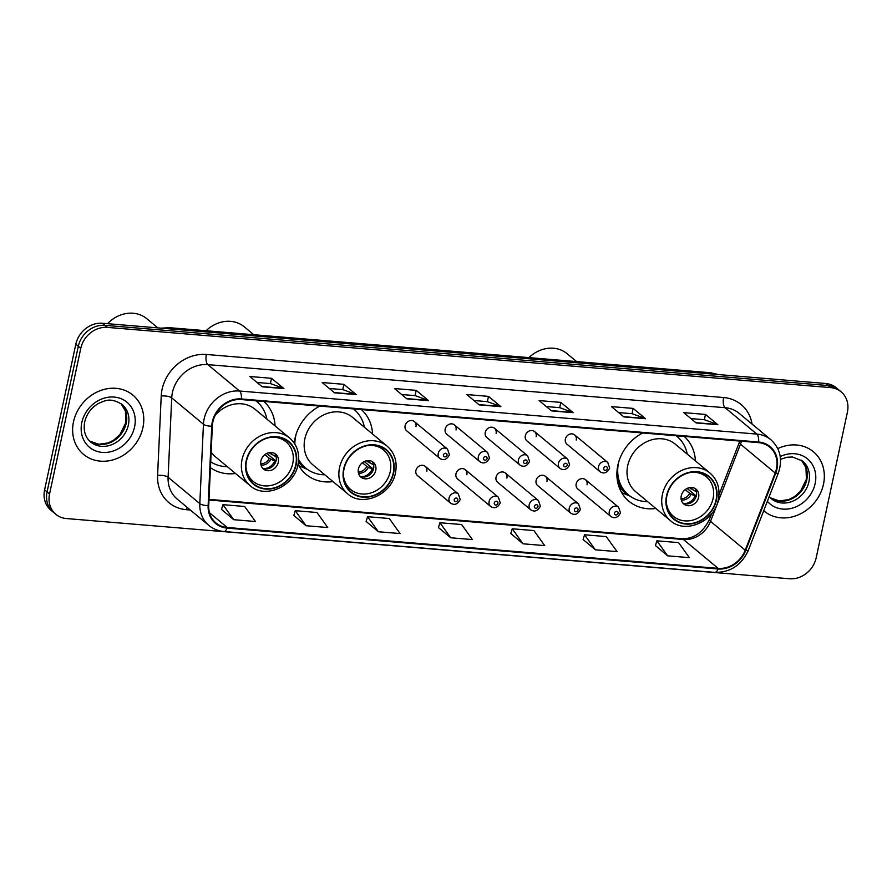 <?xml version="1.0" encoding="UTF-8"?>
<svg xmlns="http://www.w3.org/2000/svg" width="892" height="892" viewBox="0 0 892 892"><rect width="100%" height="100%" fill="white"/><g stroke="black" fill="none" stroke-linecap="round" stroke-linejoin="round"><path stroke-width="1.34" d="M642.664 432.977A42.582 36.84 129.8 0 0 617.844 465.323A42.582 36.84 129.8 0 0 628.938 501.248A42.582 36.84 129.8 0 0 655.854 508.485M319.815 406.094A42.582 36.84 129.8 0 0 294.996 438.44A42.582 36.84 129.8 0 0 294.248 443.123M298.051 464.342A42.582 36.84 129.8 0 0 306.09 474.366A42.582 36.84 129.8 0 0 333.006 481.602M210.445 467.676A42.582 36.84 129.8 0 0 235.51 473.485M426.755 471.411A6.021 5.218 129.8 0 0 425.183 466.338A6.021 5.218 129.8 0 0 419.731 465.791A6.021 5.218 129.8 0 0 415.906 470.508A6.021 5.218 129.8 0 0 417.478 475.592L450.627 503.166A6.021 5.218 -50.2 0 1 449.055 498.082A6.021 5.218 -50.2 0 1 452.88 493.354A6.021 5.218 -50.2 0 1 458.332 493.9L460.216 499.531C457.685 504.315 454.496 505.53 450.627 503.166M466.828 474.756A6.021 5.218 129.8 0 0 465.256 469.671A6.021 5.218 129.8 0 0 459.804 469.125A6.021 5.218 129.8 0 0 455.979 473.853A6.021 5.218 129.8 0 0 457.54 478.937L490.689 506.5A6.021 5.218 -50.2 0 1 489.117 501.416A6.021 5.218 -50.2 0 1 492.942 496.688A6.021 5.218 -50.2 0 1 498.394 497.234L500.278 502.865C497.758 507.648 494.558 508.864 490.689 506.5M506.89 478.09A6.021 5.218 129.8 0 0 505.318 473.005A6.021 5.218 129.8 0 0 499.866 472.459A6.021 5.218 129.8 0 0 496.041 477.187A6.021 5.218 129.8 0 0 497.613 482.271L530.762 509.834A6.021 5.218 -50.2 0 1 529.19 504.749A6.021 5.218 -50.2 0 1 533.015 500.033A6.021 5.218 -50.2 0 1 538.467 500.568L540.351 506.199C537.82 510.993 534.62 512.198 530.762 509.834M546.952 481.424A6.021 5.218 129.8 0 0 545.38 476.339A6.021 5.218 129.8 0 0 539.928 475.793A6.021 5.218 129.8 0 0 536.103 480.52A6.021 5.218 129.8 0 0 537.675 485.605L570.824 513.179A6.021 5.218 -50.2 0 1 569.252 508.094A6.021 5.218 -50.2 0 1 573.077 503.367A6.021 5.218 -50.2 0 1 578.529 503.913L580.413 509.533C577.882 514.327 574.693 515.543 570.824 513.179M587.025 484.757A6.021 5.218 129.8 0 0 585.453 479.673A6.021 5.218 129.8 0 0 580.001 479.127A6.021 5.218 129.8 0 0 576.176 483.854A6.021 5.218 129.8 0 0 577.748 488.939L610.886 516.513A6.021 5.218 -50.2 0 1 609.314 511.428A6.021 5.218 -50.2 0 1 613.139 506.701A6.021 5.218 -50.2 0 1 618.602 507.247L620.475 512.867C617.955 517.661 614.755 518.876 610.886 516.513M565.383 439.098A6.021 5.218 129.8 0 0 566.944 444.183L600.093 471.757A6.021 5.218 -50.2 0 1 598.521 466.672A6.021 5.218 -50.2 0 1 602.345 461.945A6.021 5.218 -50.2 0 1 607.798 462.491L574.66 434.917A6.021 5.218 129.8 0 0 569.207 434.371A6.021 5.218 129.8 0 0 565.383 439.098M525.31 435.764A6.021 5.218 129.8 0 0 526.882 440.849L560.031 468.423A6.021 5.218 -50.2 0 1 558.459 463.338A6.021 5.218 -50.2 0 1 562.283 458.611A6.021 5.218 -50.2 0 1 567.736 459.157L534.587 431.583A6.021 5.218 129.8 0 0 529.134 431.037A6.021 5.218 129.8 0 0 525.31 435.764M405.113 425.763A6.021 5.218 129.8 0 0 406.685 430.836L439.823 458.41A6.021 5.218 -50.2 0 1 438.262 453.326A6.021 5.218 -50.2 0 1 442.075 448.598A6.021 5.218 -50.2 0 1 447.539 449.144L414.39 421.582A6.021 5.218 129.8 0 0 408.937 421.035A6.021 5.218 129.8 0 0 405.113 425.763M445.175 429.097A6.021 5.218 129.8 0 0 446.747 434.181L479.896 461.744A6.021 5.218 -50.2 0 1 478.324 456.659A6.021 5.218 -50.2 0 1 482.148 451.932A6.021 5.218 -50.2 0 1 487.601 452.478L454.452 424.915A6.021 5.218 129.8 0 0 448.999 424.369A6.021 5.218 129.8 0 0 445.175 429.097M485.248 432.43A6.021 5.218 129.8 0 0 486.82 437.515L519.958 465.078A6.021 5.218 -50.2 0 1 518.386 459.993A6.021 5.218 -50.2 0 1 522.21 455.277A6.021 5.218 -50.2 0 1 527.663 455.823L494.525 428.249A6.021 5.218 129.8 0 0 489.072 427.703A6.021 5.218 129.8 0 0 485.248 432.43M372.566 434.036A42.582 36.84 129.8 0 0 361.316 409.551M695.414 460.919A42.582 36.84 129.8 0 0 684.164 436.433M275.07 425.919A42.582 36.84 129.8 0 0 263.831 401.433M576.232 440.001A6.021 5.218 129.8 0 0 574.66 434.917M536.159 436.667A6.021 5.218 129.8 0 0 534.587 431.583M415.962 426.666A6.021 5.218 129.8 0 0 414.39 421.582M456.024 430A6.021 5.218 129.8 0 0 454.452 424.915M496.097 433.334A6.021 5.218 129.8 0 0 494.525 428.249M841.111 391.833L836.161 387.708A24.106 20.851 129.8 0 0 825.624 383.482L102.402 323.261A24.106 20.851 129.8 0 0 75.82 344.212L44.6 489.864A24.106 20.851 129.8 0 0 50.889 510.191L53.364 512.253A24.106 20.851 129.8 0 1 47.075 491.916A24.106 20.851 129.8 0 0 53.364 512.253L55.839 514.316A24.106 20.851 129.8 0 0 66.376 518.542L789.598 578.763A24.106 20.851 129.8 0 0 816.18 557.812L847.4 412.171A24.106 20.851 129.8 0 0 841.111 391.833A24.106 20.851 129.8 0 0 830.586 387.607L107.352 327.386A24.106 20.851 129.8 0 0 80.782 348.337L49.562 493.978A24.106 20.851 129.8 0 0 55.839 514.316M80.782 348.337L78.306 346.274L47.075 491.916L78.306 346.274A24.106 20.851 129.8 0 1 104.877 325.324A24.106 20.851 129.8 0 0 78.306 346.274L75.82 344.212M830.586 387.607L828.099 385.545L104.877 325.324L828.099 385.545A24.106 20.851 129.8 0 1 838.636 389.771A24.106 20.851 129.8 0 0 828.099 385.545L825.624 383.482M73.49 421.849A38.568 33.361 129.8 0 0 83.536 454.385A38.568 33.361 129.8 0 0 118.446 457.886A38.568 33.361 129.8 0 0 142.921 427.636A38.568 33.361 129.8 0 0 132.863 395.089A38.568 33.361 129.8 0 0 97.964 391.599A38.568 33.361 129.8 0 0 73.49 421.849A38.568 33.361 129.8 0 0 83.536 454.385A38.568 33.361 129.8 0 0 118.446 457.886A38.568 33.361 129.8 0 0 142.921 427.636A38.568 33.361 129.8 0 0 132.863 395.089A38.568 33.361 129.8 0 0 97.964 391.599A38.568 33.361 129.8 0 0 73.49 421.849M763.708 510.726A38.568 33.361 129.8 0 0 764.098 511.06A38.568 33.361 129.8 0 0 798.998 514.55A38.568 33.361 129.8 0 0 823.472 484.3A38.568 33.361 129.8 0 0 813.415 451.765A38.568 33.361 129.8 0 0 777.779 448.609A38.568 33.361 129.8 0 1 813.415 451.765L813.415 451.765A38.568 33.361 129.8 0 1 823.472 484.3A38.568 33.361 129.8 0 1 798.998 514.55A38.568 33.361 129.8 0 1 764.098 511.06A38.568 33.361 129.8 0 1 763.708 510.726M212.887 421.905A25.712 22.244 -50.2 0 1 241.241 399.56L758.49 442.622A25.712 22.244 -50.2 0 1 769.729 447.137A25.712 22.244 -50.2 0 1 775.17 473.016L745.233 550.208A25.712 22.244 -50.2 0 1 718.138 568.36L227.215 527.484A25.712 22.244 -50.2 0 1 215.975 522.98A25.712 22.244 -50.2 0 1 208.717 505.53L212.341 426.153A25.712 22.244 -50.2 0 1 212.887 421.905M212.318 421.86A26.347 22.802 129.8 0 0 211.75 426.209L208.126 505.586A26.347 22.802 129.8 0 0 227.081 528.097L718.004 568.973A26.347 22.802 129.8 0 0 745.779 550.353L775.717 473.161A26.347 22.802 129.8 0 0 758.624 442.019L241.375 398.947A26.347 22.802 129.8 0 0 212.318 421.86M690.943 418.593L704.412 419.719L717.413 424.481A6.422 2.754 94.8 0 1 717.859 424.737L705.472 414.434L683.774 412.628L696.161 422.931L717.859 424.737M704.334 419.708L705.472 414.434M618.624 412.572L632.093 413.698L645.094 418.448A6.422 2.754 94.8 0 1 645.54 418.716L633.153 408.413L611.455 406.607L623.842 416.91L645.54 418.716M632.015 413.687L633.153 408.413M546.305 406.551L559.763 407.677L572.764 412.427A6.422 2.754 94.8 0 1 573.221 412.695L560.823 402.392L539.125 400.586L551.524 410.889L573.221 412.695M559.697 407.666L560.823 402.392M257.007 382.467L270.477 383.582L283.478 388.343A6.422 2.754 94.8 0 1 283.924 388.611L271.536 378.308L249.838 376.502L262.226 386.805L283.924 388.611M270.399 383.582L271.536 378.308M329.338 388.488L342.796 389.603L355.797 394.364A6.422 2.754 94.8 0 1 356.254 394.632L343.855 384.329L322.157 382.523L334.556 392.826L356.254 394.632M342.729 389.603L343.855 384.329M401.656 394.509L415.126 395.624L428.127 400.385A6.422 2.754 94.8 0 1 428.573 400.653L416.185 390.35L394.487 388.544L406.875 398.847L428.573 400.653M415.048 395.624L416.185 390.35M473.975 400.53L487.445 401.656L500.445 406.406A6.422 2.754 94.8 0 1 500.891 406.674L488.504 396.371L466.806 394.565L479.194 404.868L500.891 406.674M487.367 401.645L488.504 396.371M583.112 539.526L595.354 549.818L617.052 551.624L606.248 536.594L584.55 534.787L583.078 539.615M655.43 545.547L667.673 555.839L689.371 557.645L678.578 542.615L656.88 540.808L655.408 545.636M366.144 521.452L378.386 531.755L400.084 533.561L389.28 518.52L367.582 516.713L366.11 521.541M293.825 515.431L306.056 525.734L327.754 527.54L316.961 512.499L295.263 510.692L293.791 515.52M221.495 509.41L233.737 519.702L255.435 521.508L244.642 506.478L222.944 504.671L221.472 509.499M510.793 533.505L523.024 543.797L544.722 545.603L533.929 530.573L512.231 528.766L510.759 533.594M450.705 537.776L472.403 539.582L461.61 524.541L439.912 522.734L438.44 527.573L450.705 537.776L439.912 522.734M378.386 531.755L367.582 516.713M306.056 525.734L295.263 510.692M233.737 519.702L222.944 504.671M523.024 543.797L512.231 528.766M595.354 549.818L584.55 534.787M667.673 555.839L656.88 540.808M266.886 419.117A37.999 32.881 129.8 0 0 256.729 401.467A37.999 32.881 129.8 0 0 255.859 400.776M211.159 452.099A30.93 26.76 129.8 0 0 215.429 456.782L250.128 485.638A30.93 26.76 -50.2 0 1 242.055 459.536A30.93 26.76 -50.2 0 1 261.69 435.274A30.93 26.76 -50.2 0 1 289.688 438.072L254.989 409.216A30.93 26.76 129.8 0 0 215.329 415.081M246.549 460.841A27.317 23.627 129.8 0 0 253.674 483.888A27.317 23.627 129.8 0 0 278.393 486.363A27.317 23.627 129.8 0 0 295.731 464.933A27.317 23.627 129.8 0 0 288.607 441.886A27.317 23.627 129.8 0 0 263.887 439.41A27.317 23.627 129.8 0 0 246.549 460.841M210.713 461.811A37.999 32.881 129.8 0 0 227.326 466.672M270.466 437.381A25.712 22.244 -50.2 0 1 286.031 441.83A25.712 22.244 -50.2 0 1 292.743 463.528A25.712 22.244 -50.2 0 1 276.42 483.687A25.712 22.244 -50.2 0 1 253.15 481.368A25.712 22.244 -50.2 0 1 245.947 466.862M260.921 460.874A9.645 8.34 129.8 0 0 263.43 469.014A9.645 8.34 129.8 0 0 272.16 469.883A9.645 8.34 129.8 0 0 278.271 462.324A9.645 8.34 129.8 0 0 275.762 454.184A9.645 8.34 129.8 0 0 267.031 453.314A9.645 8.34 129.8 0 0 260.921 460.874M262.438 467.999A9.645 8.34 129.8 0 0 276.107 460.517A9.645 8.34 129.8 0 0 274.591 453.392M275.505 454.842A11.25 9.734 -50.2 0 1 275.639 456.537L276.107 456.581M268.971 452.668L275.639 456.537M266.786 453.426L275.974 461.075M274.914 463.584A12.856 11.117 -50.2 0 1 272.517 466.46M264.032 468.646A11.25 9.734 -50.2 0 0 274.658 461.086L275.94 461.197M274.658 461.086L269.328 458.332L264.868 454.619M157.828 327.877L146.834 318.734A31.332 27.106 129.8 0 0 133.131 313.237A31.332 27.106 129.8 0 0 107.553 323.685M364.382 427.235A37.999 32.881 129.8 0 0 354.213 409.584A37.999 32.881 129.8 0 0 353.355 408.893M319.893 406.105A37.999 32.881 129.8 0 0 319.191 406.429M296.133 434.148A37.999 32.881 129.8 0 0 295.709 435.954A37.999 32.881 129.8 0 0 294.851 444.06M387.173 446.19L352.485 417.333A30.93 26.76 129.8 0 0 324.487 414.535A30.93 26.76 129.8 0 0 304.852 438.797A30.93 26.76 129.8 0 0 312.925 464.899L347.612 493.755A30.93 26.76 -50.2 0 1 339.551 467.653A30.93 26.76 -50.2 0 1 359.186 443.391A30.93 26.76 -50.2 0 1 387.173 446.19C394.699 452.88 397.475 461.722 395.49 472.727C391.733 494.859 362.252 507.503 347.612 493.755M344.044 468.958A27.317 23.627 129.8 0 0 351.169 492.005A27.317 23.627 129.8 0 0 375.889 494.48A27.317 23.627 129.8 0 0 393.227 473.05A27.317 23.627 129.8 0 0 386.102 450.003A27.317 23.627 129.8 0 0 361.383 447.528A27.317 23.627 129.8 0 0 344.044 468.958M298.664 459.492A37.999 32.881 129.8 0 0 305.61 468.01A37.999 32.881 129.8 0 0 324.822 474.789M298.586 460.651A37.999 32.881 129.8 0 0 304.06 466.728L305.61 468.01M367.95 445.498A25.712 22.244 -50.2 0 1 383.527 449.947A25.712 22.244 -50.2 0 1 390.228 471.645A25.712 22.244 -50.2 0 1 373.915 491.804A25.712 22.244 -50.2 0 1 350.645 489.485A25.712 22.244 -50.2 0 1 343.431 474.979M358.406 468.991A9.645 8.34 129.8 0 0 360.925 477.131A9.645 8.34 129.8 0 0 369.645 478A9.645 8.34 129.8 0 0 375.766 470.441A9.645 8.34 129.8 0 0 373.246 462.301A9.645 8.34 129.8 0 0 364.527 461.432A9.645 8.34 129.8 0 0 358.406 468.991M359.922 476.116A9.645 8.34 129.8 0 0 373.592 468.635A9.645 8.34 129.8 0 0 372.075 461.51M307.339 469.337L299.255 465.892A41.779 36.148 -50.2 0 1 298.798 465.691M373.001 462.959A11.25 9.734 -50.2 0 1 373.124 464.654L373.603 464.699M366.467 460.785L373.124 464.654M364.27 461.543L373.458 469.192M372.41 471.701A12.856 11.117 -50.2 0 1 370.013 474.577M361.516 476.763A11.25 9.734 -50.2 0 0 372.154 469.203L373.425 469.315M372.154 469.203L366.813 466.449L362.364 462.736M253.763 334.701L244.319 326.851A31.332 27.106 129.8 0 0 230.627 321.354A31.332 27.106 129.8 0 0 206.097 330.742M687.23 454.117A37.999 32.881 129.8 0 0 677.061 436.467A37.999 32.881 129.8 0 0 676.203 435.775M642.742 432.988A37.999 32.881 129.8 0 0 642.039 433.311M618.981 461.03A37.999 32.881 129.8 0 0 618.557 462.825A37.999 32.881 129.8 0 0 628.459 494.893A37.999 32.881 129.8 0 0 647.67 501.672M710.021 473.072L675.333 444.216A30.93 26.76 129.8 0 0 647.336 441.417A30.93 26.76 129.8 0 0 627.7 465.68A30.93 26.76 129.8 0 0 635.773 491.782L670.461 520.638A30.93 26.76 -50.2 0 1 662.399 494.536A30.93 26.76 -50.2 0 1 682.034 470.274A30.93 26.76 -50.2 0 1 710.021 473.072C717.547 479.762 720.323 488.604 718.339 499.609C714.581 521.742 685.101 534.386 670.461 520.638M666.893 495.84A27.317 23.627 129.8 0 0 674.018 518.888A27.317 23.627 129.8 0 0 698.737 521.363A27.317 23.627 129.8 0 0 716.075 499.933A27.317 23.627 129.8 0 0 708.95 476.885A27.317 23.627 129.8 0 0 684.231 474.41A27.317 23.627 129.8 0 0 666.893 495.84M616.985 477.086A37.999 32.881 129.8 0 0 626.909 493.611L628.459 494.893M690.798 472.381A25.712 22.244 -50.2 0 1 706.375 476.83A25.712 22.244 -50.2 0 1 713.076 498.528A25.712 22.244 -50.2 0 1 696.764 518.687A25.712 22.244 -50.2 0 1 673.493 516.368A25.712 22.244 -50.2 0 1 666.279 501.862M681.254 495.874A9.645 8.34 129.8 0 0 683.774 504.013A9.645 8.34 129.8 0 0 692.493 504.883A9.645 8.34 129.8 0 0 698.614 497.323A9.645 8.34 129.8 0 0 696.094 489.184A9.645 8.34 129.8 0 0 687.375 488.314A9.645 8.34 129.8 0 0 681.254 495.874M682.77 502.999A9.645 8.34 129.8 0 0 696.44 495.517A9.645 8.34 129.8 0 0 694.924 488.392M630.187 496.22L622.103 492.774A41.779 36.148 -50.2 0 1 621.646 492.574M695.849 489.842A11.25 9.734 -50.2 0 1 695.972 491.537L696.451 491.581M689.315 487.668L695.972 491.537M687.119 488.426L696.306 496.075M695.258 498.583A12.856 11.117 -50.2 0 1 692.861 501.46M684.365 503.645A11.25 9.734 -50.2 0 0 695.002 496.086L696.273 496.197M695.002 496.086L689.661 493.332L685.212 489.619M576.611 361.583L567.167 353.734A31.332 27.106 129.8 0 0 553.475 348.237A31.332 27.106 129.8 0 0 528.945 357.614M717.335 374.462A32.134 27.808 129.8 0 0 712.362 373.57L171.398 328.524A32.134 27.808 129.8 0 0 166.224 328.579M172.033 329.059L171.398 328.524A16.067 6.891 -85.2 0 0 169.469 327.687L710.445 372.733L718.473 374.562M44.6 489.864L49.562 493.978M102.402 323.261L107.352 327.386M710.445 372.733A16.067 6.891 -85.2 0 1 712.362 373.57L713.009 374.105M775.17 473.016L740.483 444.16A25.712 22.244 129.8 0 0 741.442 441.205M718.138 568.36L683.45 539.504A25.712 22.244 129.8 0 0 710.534 521.341L740.483 444.16A14.462 2.62 -158.8 0 1 739.312 442.365L739.78 441.072M190.353 510.034L186.495 509.711A40.173 34.755 -50.2 0 1 157.594 475.403L161.218 396.015A40.173 34.755 -50.2 0 1 206.375 354.47L723.624 397.542A8.039 3.445 -85.2 0 0 725.096 407.7L207.847 364.627A32.134 27.808 129.8 0 0 172.412 392.569A32.134 27.808 129.8 0 0 171.721 397.865L168.097 477.253A32.134 27.808 129.8 0 0 177.174 499.063L208.884 525.444A32.134 27.808 -50.2 0 1 199.819 503.634A8.039 2.654 2.6 0 0 208.126 505.586M723.624 397.542A40.173 34.755 -50.2 0 1 752.079 424.09M739.145 413.33A32.134 27.808 129.8 0 0 725.096 407.7L756.817 434.081A32.134 27.808 -50.2 0 1 770.866 439.723L739.145 413.33M157.594 475.403A8.039 2.654 -177.4 0 1 168.097 477.253L199.819 503.634L203.443 424.257A32.134 27.808 -50.2 0 1 204.134 418.95A32.134 27.808 -50.2 0 1 239.569 391.019A8.039 3.445 94.8 0 1 241.375 398.947M211.75 426.209A8.039 2.654 2.6 0 1 203.443 424.257L171.721 397.865A8.039 2.654 -177.4 0 0 161.218 396.015M208.884 525.444C213.188 528.978 218.194 530.996 223.892 531.498A8.039 3.445 -85.2 0 0 227.081 528.097M718.004 568.973A8.039 3.445 94.8 0 1 714.827 572.385C730.336 572.553 741.52 565.171 748.377 550.252L778.326 473.061C782.853 459.692 780.366 448.576 770.866 439.723M745.779 550.353A8.039 1.461 21.2 0 0 748.377 550.252M775.717 473.161A8.039 1.461 21.2 0 0 778.326 473.061M758.624 442.019A8.039 3.445 -85.2 0 0 756.817 434.081L239.569 391.019L207.847 364.627A8.039 3.445 -85.2 0 1 206.375 354.47M187.186 507.392A8.039 3.445 -85.2 0 0 186.495 509.711M745.233 550.208L710.534 521.341A14.462 2.62 -158.8 0 1 709.363 519.557L711.682 513.591M227.215 527.484L209.497 512.755M208.973 499.999L683.45 539.504A14.462 6.199 -85.2 0 0 681.722 538.746C693.63 539.036 702.84 532.635 709.363 519.557M500.445 406.406L478.892 404.611M428.127 400.385L406.574 398.59M355.797 394.364L334.244 392.569M283.478 388.343L261.925 386.548M572.764 412.427L551.211 410.632M645.094 418.448L623.541 416.664M717.413 424.481L695.86 422.685M120.877 403.507L125.415 410.978L125.839 422.574L120.007 434.471L113.92 439.979L108.188 442.911L98.8 444.272L89.635 441.072A24.485 21.185 129.8 0 0 126.218 423.232A24.485 21.185 129.8 0 0 120.899 403.53M90.683 442.019A24.485 21.185 129.8 0 0 112.849 444.238A24.485 21.185 129.8 0 0 128.381 425.027A24.485 21.185 129.8 0 0 122.003 404.366C109.783 397.118 105.345 400.776 98.778 403.284C91.341 407.577 86.647 413.821 84.673 422.005C83.212 430.691 85.219 437.359 90.683 442.019M134.581 426.933A29.313 25.355 129.8 0 0 114.131 397.063A29.313 25.355 129.8 0 0 81.819 422.54A29.313 25.355 129.8 0 0 102.268 452.411A29.313 25.355 129.8 0 0 134.581 426.933M296.099 464.966A27.719 23.984 129.8 0 0 276.754 436.712A27.719 23.984 129.8 0 0 246.192 460.807A27.719 23.984 129.8 0 0 265.537 489.061A27.719 23.984 129.8 0 0 296.099 464.966M257.933 402.526A38.523 33.327 129.8 0 0 256.439 400.82M271.424 452.489A9.321 8.061 -50.2 0 1 271.815 454.697M270.131 452.5A8.842 7.649 -50.2 0 1 270.298 453.772M270.845 459.246A9.321 8.061 -50.2 0 1 260.966 465.055M269.328 458.332A8.842 7.649 -50.2 0 1 260.743 463.784M801.44 460.183L805.967 467.642L806.401 479.249L800.559 491.135L794.482 496.654L788.74 499.576L779.352 500.936L770.186 497.747A24.485 21.185 129.8 0 0 806.769 479.896A24.485 21.185 129.8 0 0 801.451 460.194M769.172 496.654L771.234 498.684A24.485 21.185 129.8 0 0 793.401 500.903A24.485 21.185 129.8 0 0 808.944 481.702A24.485 21.185 129.8 0 0 802.555 461.03L792.464 456.994L786.956 457.25L780.533 459.335M767.365 501.326A29.313 25.355 129.8 0 0 794.616 507.381A29.313 25.355 129.8 0 0 815.143 483.609A29.313 25.355 129.8 0 0 806.903 458.399A29.313 25.355 129.8 0 0 780.232 456.57M393.584 473.083A27.719 23.984 129.8 0 0 374.25 444.829A27.719 23.984 129.8 0 0 343.688 468.924A27.719 23.984 129.8 0 0 363.022 497.178A27.719 23.984 129.8 0 0 393.584 473.083M355.417 410.643A38.523 33.327 129.8 0 0 353.934 408.937M298.43 462.101A38.523 33.327 129.8 0 0 306.87 469.002M368.92 460.607A9.321 8.061 -50.2 0 1 369.31 462.814M367.615 460.618A8.842 7.649 -50.2 0 1 367.794 461.889M368.329 467.363A9.321 8.061 -50.2 0 1 358.461 473.173M366.813 466.449A8.842 7.649 -50.2 0 1 358.238 471.901M716.432 499.966A27.719 23.984 129.8 0 0 697.098 471.712A27.719 23.984 129.8 0 0 666.536 495.807A27.719 23.984 129.8 0 0 685.87 524.061A27.719 23.984 129.8 0 0 716.432 499.966M678.266 437.526A38.523 33.327 129.8 0 0 676.783 435.82M618.323 484.724A38.523 33.327 129.8 0 0 629.719 495.885M691.768 487.489A9.321 8.061 -50.2 0 1 692.159 489.697M690.464 487.5A8.842 7.649 -50.2 0 1 690.642 488.771M691.177 494.246A9.321 8.061 -50.2 0 1 681.31 500.055M689.661 493.332A8.842 7.649 -50.2 0 1 681.087 498.784M443.424 454.92A2.007 1.739 129.8 0 0 447.037 455.221A2.007 1.739 129.8 0 0 443.424 454.92M483.486 458.254A2.007 1.739 129.8 0 0 487.099 458.555A2.007 1.739 129.8 0 0 483.486 458.254M523.559 461.588A2.007 1.739 129.8 0 0 527.172 461.889A2.007 1.739 129.8 0 0 523.559 461.588M563.621 464.922A2.007 1.739 129.8 0 0 567.234 465.223A2.007 1.739 129.8 0 0 563.621 464.922M603.683 468.255A2.007 1.739 129.8 0 0 607.307 468.556A2.007 1.739 129.8 0 0 603.683 468.255M457.83 499.977A2.007 1.739 129.8 0 0 454.218 499.676A2.007 1.739 129.8 0 0 457.83 499.977M497.903 503.311A2.007 1.739 129.8 0 0 494.279 503.01A2.007 1.739 129.8 0 0 497.903 503.311M537.965 506.645A2.007 1.739 129.8 0 0 534.353 506.344A2.007 1.739 129.8 0 0 537.965 506.645M578.038 509.979A2.007 1.739 129.8 0 0 574.415 509.678A2.007 1.739 129.8 0 0 578.038 509.979M618.1 513.313A2.007 1.739 129.8 0 0 614.488 513.012A2.007 1.739 129.8 0 0 618.1 513.313M161.129 328.156L169.469 327.687M223.892 531.498L714.827 572.385M208.996 499.386L681.722 538.746M718.985 494.748L739.312 442.365M250.128 485.638C264.768 499.386 294.248 486.742 297.995 464.609C299.98 453.604 297.214 444.762 289.688 438.072M255.892 400.776L256.729 401.467M286.031 441.83L281.448 438.017M253.15 481.368L248.567 477.543M258.345 402.916L256.985 400.865M353.388 408.893L354.213 409.584M383.527 449.947L378.933 446.134M350.645 489.485L346.051 485.661M355.841 411.034L354.47 408.982M676.236 435.775L677.061 436.467M706.375 476.83L701.781 473.016M673.493 516.368L668.9 512.543M678.689 437.916L677.318 435.865M439.823 458.41C443.692 460.774 446.892 459.558 449.412 454.775L447.539 449.144M479.896 461.744C483.765 464.108 486.954 462.892 489.485 458.109L487.601 452.478M519.958 465.078C523.827 467.441 527.027 466.237 529.547 461.443L527.663 455.823M560.031 468.423C563.9 470.786 567.089 469.571 569.62 464.777L567.736 459.157M600.093 471.757C603.962 474.12 607.162 472.905 609.682 468.11L607.798 462.491M425.183 466.338L458.332 493.9M465.256 469.671L498.394 497.234M505.318 473.005L538.467 500.568M545.38 476.339L578.529 503.913M585.453 479.673L618.602 507.247"/></g></svg>
